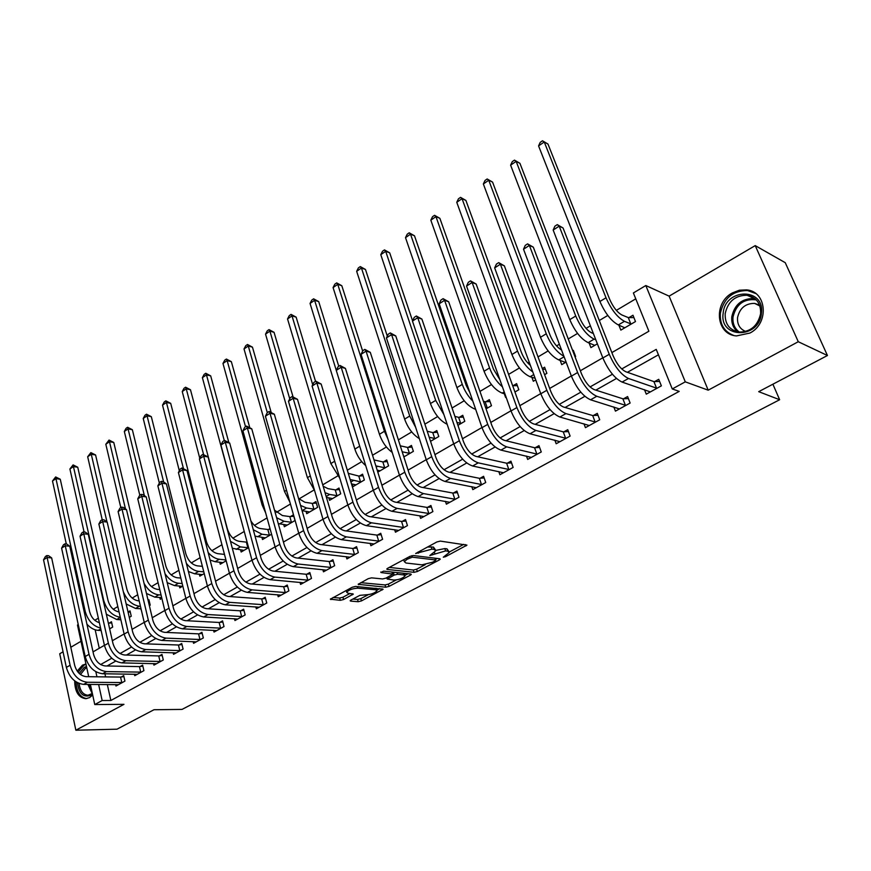 <?xml version="1.0" encoding="UTF-8"?>
<svg xmlns="http://www.w3.org/2000/svg" width="871" height="871" viewBox="0 0 871 871"><rect width="100%" height="100%" fill="white"/><g stroke="black" fill="none" stroke-linecap="round" stroke-linejoin="round"><path stroke-width="1.31" d="M443.306 557.2L445.636 556.634L466.943 545.137L440.345 541.098L436.894 541.947L415.652 553.51L431.972 549.144L434.194 549.427L435.729 550.799L429.828 555.535L445.604 550.908L447.759 551.191L449.24 552.519L443.306 557.2M74.677 680.904C74.906 691.814 78.608 697.747 85.804 698.694L89.539 697.617L92.696 695.014M85.957 664.018L82.505 665.139L77.192 671.084M749.887 333.06C769.431 323.413 766.85 291.317 746.578 289.88L739.392 290.206L732.424 292.896C713.088 302.868 715.94 334.682 736.474 335.923L749.887 333.06M350.937 600.075L350.153 600.74L350.686 601.121L358.221 601.709L361.454 600.903L383.131 589.242L355.553 586.423L352.211 587.25L330.359 599.183L340.321 600.315L343.599 599.498L353.332 594.076L348.171 593.293L346.68 592.226C348.933 589.819 352.624 588.48 357.741 588.186L375.575 589.776L376.958 590.81C374.726 593.162 371.09 594.501 366.06 594.795L359.843 595.361L350.937 600.075M107.318 684.53L110.857 700.48L102.157 700.524L94.765 704.563L90.388 684.421M827.45 355.51L798.272 341.726L755.222 245.611L785.239 262.683L827.45 355.51L758.706 391.667L779.643 399.735L182.017 709.408L153.971 709.734L116.997 729.19L75.853 730.214L123.965 704.334L94.765 704.563M755.222 245.611L669.124 296.14L708.199 390.175L798.272 341.726M708.199 390.175L685.281 381.846L672.27 388.956L656.233 349.38L621.731 368.956M110.857 700.48L679.206 391.384L672.27 388.956M414.041 572.323L417.34 571.518L439.354 559.933L440.269 559.171L439.801 558.768L413.344 555.535L409.925 556.373L387.649 568.295L386.778 569.035L387.301 569.449L414.041 572.323L413.322 570.037L416.621 569.22L425.309 564.637M410.437 575.143L389.01 586.401L385.755 587.217L358.177 584.321L368.215 578.682L371.579 577.854L382.641 578.954L385.973 578.126L392.984 574.141L380.986 572.53L383.588 571.147L410.818 574.022L411.308 574.414L410.437 575.143L410.056 573.945M63.06 651.813L59.718 653.773L75.853 730.214M658.432 354.802L627.414 372.309M616.472 378.471L595.829 390.132M584.877 396.316L565.105 407.465M554.13 413.66L535.197 424.351M524.211 430.546L506.084 440.78M495.087 446.986L477.722 456.785M466.725 462.991L450.1 472.376M439.104 478.582L423.164 487.575M412.179 493.781L396.915 502.393M385.929 508.599L371.307 516.841M360.333 523.036L346.331 530.94M335.368 537.135L321.954 544.702M311.001 550.875L298.154 558.126M287.234 564.299L274.92 571.245M264.011 577.397L252.231 584.049M241.343 590.2L230.064 596.57M219.198 602.699L208.398 608.796M197.554 614.915L187.211 620.751M176.41 626.848L166.513 632.433M155.724 638.519L146.263 643.865M135.506 649.929L126.447 655.046M115.734 661.089L107.068 665.988M104.923 673.773L105.62 676.898M644.486 389.664L646.271 394.16L661.372 385.853L658.737 379.31L654.633 381.585M613.837 406.964L615.438 411.134L630.136 403.044L627.599 396.555L623.592 398.766M583.962 423.785L585.421 427.65L599.727 419.778L597.277 413.344L593.38 415.5M554.849 440.149L556.166 443.753L570.113 436.077L567.75 429.697L563.951 431.798M526.465 456.066L527.674 459.431L541.261 451.962L538.975 445.636L535.273 447.683M498.789 471.559L499.889 474.728L513.139 467.433L510.939 461.162L507.325 463.165M471.799 486.649L472.801 489.633L485.724 482.523L483.59 476.306L480.073 478.255M445.451 501.358L446.377 504.178L458.984 497.243L456.927 491.07L453.497 492.975M419.746 515.697L420.606 518.365L432.898 511.593L430.916 505.474L427.563 507.336M394.661 529.677L395.445 532.214L407.443 525.605L405.527 519.541L402.26 521.348M370.153 543.33L370.883 545.725L382.598 539.28L380.747 533.259L377.557 535.034M346.223 556.645L346.898 558.932L358.34 552.628L356.555 546.661L353.441 548.392M322.836 569.645L323.468 571.822L334.649 565.671L332.918 559.748L329.869 561.436M299.994 582.34L300.582 584.419L311.502 578.409L309.826 572.541L306.853 574.185M277.664 594.741L278.208 596.733L288.878 590.865L287.267 585.04L284.36 586.64M255.824 606.869L256.335 608.775L266.766 603.026L265.209 597.256L262.367 598.823M234.473 618.715L234.952 620.544L245.154 614.926L243.64 609.188L240.864 610.734M213.58 630.299L214.026 632.063L224.01 626.565L222.551 620.871L219.83 622.384M193.144 641.633L193.569 643.321L203.335 637.942L201.92 632.302L199.252 633.772M173.144 652.717L173.536 654.339L183.095 649.08L181.723 643.484L179.121 644.921M153.568 663.571L153.938 665.128L163.291 659.978L161.973 654.426L159.426 655.83M134.406 674.187L134.755 675.689L143.911 670.648L142.626 665.139L140.133 666.522M115.636 684.584L115.963 686.032L124.934 681.1L123.693 675.624L121.243 676.974M635.754 298.84L616.341 310.37M607.806 315.444L599.292 320.506M590.375 325.808L586.052 328.378M577.571 333.419L568.24 338.961M559.367 344.23L556.547 345.907M548.12 350.915L538.017 356.914M529.209 362.151L527.804 362.978M519.432 367.954L508.599 374.388M491.473 384.568L479.965 391.406M464.221 400.758L452.06 407.987M437.645 416.556L424.874 424.144M411.722 431.951L398.374 439.888M386.43 446.986L372.527 455.239M361.737 461.652L347.322 470.22M337.632 475.969L322.738 484.831M314.093 489.959L298.993 498.931M290.424 504.026L276.477 512.311M267.059 517.907L254.463 525.387M244.228 531.473L232.938 538.18M221.942 544.713L211.893 550.679M200.156 557.658L191.315 562.916M178.871 570.309L171.173 574.882M158.065 582.666L151.456 586.597M137.716 594.751L132.163 598.061M117.825 606.575L113.274 609.275M98.358 618.149L94.776 620.272M95.168 629.809L99.272 648.274M618.867 325.144L620.849 330.109L635.492 321.551L632.967 315.248L628.971 317.588M589.134 343.011L590.908 347.605L597.375 343.827M575.056 356.87L575.644 356.522L573.292 350.327L572.693 350.675M560.14 360.376L561.741 364.644L566.106 362.096M544.582 374.672L546.868 373.343L544.593 367.192L542.317 368.531M531.865 377.274L533.324 381.258L535.698 379.865M514.935 392.004L518.822 389.729L516.623 383.632L513.03 385.744M504.276 393.714L505.605 397.448L506.105 397.165M486.062 408.88L491.473 405.712L489.35 399.658L485.844 401.727M457.939 425.309L464.798 421.303L462.751 415.293L459.322 417.307M430.535 441.325L438.777 436.513L436.796 430.557L433.453 432.517M403.839 456.927L413.377 451.352L411.46 445.44L408.194 447.356M377.807 472.136L388.575 465.843L386.724 459.975L383.545 461.848M352.134 484.004L352.94 486.671L364.361 479.997L362.576 474.172L359.462 476.002M328.803 497.798L329.554 500.335L340.713 493.813L338.982 488.043L335.945 489.829M306.004 511.277L306.701 513.694L317.599 507.325L315.933 501.587L312.961 503.34M283.706 524.44L284.36 526.748L295.019 520.52L293.396 514.837L290.5 516.536M270.01 528.577L268.54 529.448M261.91 537.298L262.519 539.519L271.578 534.217M240.592 549.873L241.158 551.996L248.594 547.652M219.732 562.176L220.265 564.212L226.155 560.772M199.328 574.196L199.818 576.156L204.228 573.575M179.35 585.965L179.818 587.849L182.801 586.096M159.796 597.484L160.231 599.292L161.864 598.333M149.366 605.639L150.215 605.149L148.93 599.749L148.081 600.25M140.656 608.753L141.385 610.299M129.289 617.376L131.249 616.233L130.008 610.876L128.048 612.019M109.648 628.851L112.675 627.087L111.466 621.763L109.082 623.168M779.643 399.735L772.893 384.209M81.003 641.285L70.812 647.262M88.711 676.702L77.475 625.019L78.238 624.561M611.867 352.581L648.884 331.23L633.38 292.961L645.814 285.536L685.281 381.846M669.124 296.14L645.814 285.536M95.821 671.704L96.942 676.789M98.63 684.475L102.157 700.524M612.433 374.236L590.07 386.92M580.826 392.168L559.269 404.384M550.08 409.599L529.296 421.39M520.161 426.572L500.128 437.939M491.026 443.099L471.712 454.052M462.664 459.18L444.025 469.763M435.043 474.858L417.057 485.06M408.118 490.123L390.752 499.976M381.879 505.017L365.112 514.521M356.283 519.53L340.093 528.708M331.328 533.694L315.694 542.557M306.973 547.5L291.861 556.068M283.206 560.989L268.606 569.264M259.994 574.152L245.894 582.155M237.337 587.01L223.705 594.741M215.191 599.564L202.018 607.043M193.569 611.834L180.83 619.063M172.425 623.821L160.101 630.811M151.761 635.547L139.839 642.308M131.554 647.011L120.024 653.544M111.782 658.226L100.633 664.551M93.034 651.878L104.422 645.302M112.337 640.74L124.107 633.946M132.065 629.352L144.227 622.34M152.24 617.724L164.804 610.473M172.872 605.824L185.85 598.333M193.972 593.641L207.374 585.911M215.562 581.197L229.411 573.205M237.652 568.447L251.98 560.184M260.277 555.404L275.073 546.857M283.434 542.045L298.742 533.215M307.147 528.359L322.989 519.225M331.459 514.336L347.834 504.886M356.359 499.976L373.311 490.199M381.89 485.245L399.43 475.131M408.074 470.133L426.235 459.67M434.934 454.64L453.737 443.796M462.49 438.744L481.968 427.519M490.787 422.424L510.95 410.796M519.835 405.668L540.739 393.616M549.677 388.455L571.343 375.956M580.336 370.763L602.808 357.807M448.935 551.561L447.008 548.861L447.759 551.191M435.794 550.407L444.841 548.578L447.008 548.861M435.424 549.819L433.442 547.064L434.194 549.427M427.443 546.999L433.442 547.064M449.273 552.007L463.808 544.342M389.293 567.413L413.322 570.037M435.576 559.226L437.079 558.442M435.271 560.782L435.576 559.966L412.331 557.168L407.182 559.226L404.318 561.643L405.94 563.014L421.902 564.843L432.539 562.22L435.271 560.782M408.064 573.728L404.939 575.383M396.261 579.955L388.324 584.136L389.01 586.401M360.779 582.666L385.058 584.942L388.324 584.136M393.899 580.064C398.983 579.781 402.685 578.42 405.015 575.96L403.687 574.904L397.535 574.261L394.204 575.078L387.214 579.052L393.899 580.064M404.786 575.23L404.34 573.336M394.596 572.312L393.496 572.77L394.204 575.078M392.69 573.194L393.496 572.77M376.751 590.124L376.316 588.295M333.038 597.506L339.657 598.029L342.934 597.223L350.011 593.456M352.82 599.074L357.556 599.455L360.779 598.649L368.302 594.686M376.838 590.19L379.832 588.611M628.263 317.588L621.927 314.986C617.267 312.428 613.184 307.213 609.678 299.341L547.968 144.042L544.255 141.984L606.02 297.795C611.3 309.662 617.441 317.501 624.463 321.323L630.789 323.892L628.263 317.588L633.903 317.599M538.572 145.903L540.216 142.354L542.481 140.786L544.255 141.984L538.572 145.903L599.901 301.486C605.149 313.32 611.29 321.138 618.323 324.927L624.812 327.79M631.497 323.881L630.789 323.892M542.481 140.786L547.968 144.042M657.246 388.118L656.538 388.139L653.914 381.607L625.846 371.754C620.99 369.348 616.733 363.98 613.064 355.662L563.047 227.973L559.193 226.144L609.265 354.279C614.784 366.822 621.197 374.9 628.492 378.482L656.538 388.139M553.161 230.042L554.871 226.188L557.277 224.631L559.193 226.144L553.161 230.042L602.863 357.97C608.35 370.491 614.763 378.526 622.079 382.075L650.354 391.906M653.914 381.607L659.597 381.433M557.277 224.631L563.047 227.973M593.358 333.495L591.681 332.853C586.945 330.403 582.873 325.286 579.476 317.49L519.922 163.313L516.155 161.364L575.742 316.031C580.87 327.79 587 335.487 594.12 339.135L595.797 339.766M510.613 165.174L512.268 161.647L514.478 160.122L516.155 161.364L510.613 165.174L569.786 319.624C574.882 331.35 581.001 339.026 588.154 342.641L594.773 345.352M514.478 160.122L519.922 163.313M573.39 352.483L574.109 352.472M561.534 349.979C556.907 347.279 553.074 342.336 550.058 335.161L492.572 182.115L488.751 180.243L483.351 183.966L540.466 337.284C545.42 348.912 551.517 356.457 558.757 359.908L565.508 362.445M483.351 183.966L485.027 180.46L487.172 178.969L492.572 182.115M487.172 178.969L488.751 180.243L546.269 333.789C550.962 344.883 556.83 352.363 563.896 356.228M542.6 369.315L545.355 369.26M530.417 365.439C526.552 362.205 523.547 357.85 521.391 352.374L465.909 200.439L462.033 198.664L456.763 202.301L511.898 354.497C516.71 366.016 522.785 373.419 530.123 376.729L535.121 378.286M456.763 202.301L458.451 198.817L460.552 197.358L465.909 200.439M460.552 197.358L462.033 198.664L517.548 351.089C521.283 360.42 526.367 367.377 532.791 371.939M626.118 405.255L625.411 405.276L622.885 398.798L594.24 389.62C589.297 387.323 585.062 382.053 581.501 373.811L533.313 247.157L529.394 245.426L577.625 372.527C582.982 384.949 589.373 392.875 596.787 396.283L625.411 405.276M523.525 249.226L525.246 245.393L527.586 243.88L529.394 245.426L523.525 249.226L571.398 376.12C576.722 388.52 583.113 396.403 590.549 399.789L619.423 408.935M622.885 398.798L628.394 398.591M527.586 243.88L533.313 247.157M595.818 421.923L595.111 421.967L592.672 415.532L563.483 406.997C558.474 404.808 554.25 399.637 550.799 391.482L504.353 265.84L500.379 264.207L546.846 390.273C552.051 402.587 558.409 410.361 565.932 413.605L595.111 421.967M494.663 267.898L496.405 264.098L498.68 262.617L500.379 264.207L494.663 267.898L540.793 393.768C545.965 406.049 552.323 413.801 559.868 417.013L589.286 425.527M592.672 415.532L598.029 415.293M498.68 262.617L504.353 265.84M566.302 438.167L565.595 438.211L563.243 431.842L533.553 423.905C528.479 421.825 524.266 416.752 520.912 408.662L476.154 284.044L472.115 282.487L516.906 407.552C521.947 419.735 528.283 427.367 535.915 430.459L565.595 438.211M466.551 286.091L468.304 282.313L470.525 280.876L472.115 282.487L466.551 286.091L511.005 410.949C516.024 423.11 522.36 430.72 530.004 433.769L559.944 441.673M563.243 431.842L568.447 431.57M470.525 280.876L476.154 284.044M512.681 385.755L517.341 385.613M499.9 379.734L493.465 369.152L439.877 218.327L435.957 216.639L430.829 220.178L484.058 371.264C488.729 382.685 494.782 389.968 502.208 393.115L504.94 393.91M430.829 220.178L432.517 216.716L434.564 215.3L439.877 218.327M434.564 215.3L435.957 216.639L489.567 367.943C492.54 375.771 496.829 382.075 502.436 386.866M537.549 453.998L536.83 454.041L534.565 447.727L504.407 440.367C499.268 438.396 495.076 433.41 491.821 425.396L448.674 301.769L444.58 300.31L487.749 424.362C492.648 436.425 498.963 443.927 506.693 446.867L536.83 454.041M439.158 303.816L440.922 300.07L443.089 298.666L444.58 300.31L439.158 303.816L482.011 427.672C486.889 439.713 493.193 447.193 500.934 450.1L531.343 457.417M534.565 447.727L539.628 447.433M443.089 298.666L448.674 301.769M723.159 313.288C725.02 287.887 765.152 287.397 761.417 313.397C759.164 339.418 719.076 338.721 723.159 313.288M760.601 313.691C760.96 303.424 756.442 297.272 747.068 295.258C735.266 295.302 727.971 301.41 725.195 313.593C724.792 323.947 729.397 330.109 738.978 332.08C750.617 331.949 757.824 325.819 760.601 313.691M745.696 331.47C739.838 329.042 737.116 324.426 737.541 317.632C739.708 308.149 745.402 303.391 754.613 303.38L759.588 305.133M755.658 293.505L747.547 290.544C732.881 290.576 723.823 298.154 720.371 313.277C719.696 324.252 724.117 331.633 733.622 335.411M759.458 305.057L758.739 305.416M92.446 693.882L90.41 695.406C83.17 697.693 78.88 693.468 77.519 682.744M79.239 673.479L84.313 667.338L86.49 666.489M86.773 667.763L85.38 668.384L80.48 674.524M79.13 683.474C80.045 690.866 83.006 694.775 88.015 695.232L92.348 693.447M86.033 664.377L83.866 665.27L78.085 672.249M76.06 681.895C76.572 692.01 80.165 697.573 86.86 698.575M487.956 407.77L487.248 407.802L485.136 401.749L483.405 401.27M485.136 401.749L490.025 401.575M469.894 392.625L466.235 385.505L414.487 235.791L410.524 234.179L405.505 237.641L456.916 387.617C461.467 398.929 467.487 406.093 474.989 409.098L475.653 409.272M485.517 407.323L487.248 407.802M405.505 237.641L407.214 234.19L409.207 232.807L414.487 235.791M409.207 232.807L410.524 234.179L462.283 384.383C464.635 390.85 468.141 396.425 472.822 401.096M509.513 469.425L508.806 469.469L506.617 463.209L476.023 456.404C470.83 454.531 466.66 449.621 463.492 441.695L421.88 319.058L417.742 317.675L459.365 440.737C464.134 452.68 470.416 460.051 478.223 462.849L508.806 469.469M412.462 321.094L414.237 317.371L416.349 315.999L417.742 317.675L412.462 321.094L453.78 443.96C458.516 455.881 464.798 463.23 472.626 465.996L503.471 472.757M506.617 463.209L511.538 462.893M416.349 315.999L421.88 319.058M461.369 423.306L460.661 423.339L458.614 417.34L454.912 416.392M458.614 417.34L463.372 417.133M456.948 422.413L460.661 423.339M412.571 320.855L389.685 252.83L385.69 251.305L435.685 400.399L443.916 414.629M384.459 249.901L385.69 251.305L380.79 254.68L382.5 251.251L384.459 249.901L389.685 252.83M380.79 254.68L430.448 403.556C434.411 413.834 439.986 420.747 447.161 424.275M482.196 484.461L481.478 484.516L479.366 478.299L448.38 472.028C443.132 470.242 438.973 465.419 435.903 457.569L395.761 335.912L391.58 334.606L431.722 456.676C436.349 468.522 442.61 475.762 450.492 478.419L481.478 484.516M386.43 337.937L388.216 334.246L390.273 332.907L391.58 334.606L386.43 337.937L426.278 459.823C430.884 471.636 437.133 478.854 445.037 481.478L476.295 487.706M479.366 478.299L484.167 477.972M390.273 332.907L395.761 335.912M435.424 438.472L434.716 438.505L432.745 432.549L427.215 431.254M432.745 432.549L437.384 432.321M429.185 437.231L434.716 438.505M387.301 336.13L365.472 269.466L361.443 268.018L409.74 416.033L415.674 427.389M360.289 266.591L361.443 268.018L356.664 271.317L358.373 267.909L360.289 266.591L365.472 269.466M356.664 271.317L404.634 419.103C407.9 428.053 412.8 434.564 419.354 438.636M455.544 499.137L454.836 499.192L452.789 493.03L421.433 487.259C416.131 485.561 411.994 480.814 409.011 473.04L370.284 352.341L366.06 351.122L404.786 472.213C409.283 483.938 415.511 491.07 423.469 493.585L454.836 499.192M361.03 354.366L362.837 350.697L364.84 349.391L366.06 351.122L361.03 354.366L399.473 475.272C403.948 486.976 410.176 494.075 418.156 496.579L449.795 502.295M452.789 493.03L457.46 492.67M364.84 349.391L370.284 352.341M410.099 453.268L409.403 453.301L407.497 447.4L400.279 445.832M407.497 447.4L412.016 447.15M403.556 456.045L404.645 456.458M402.184 451.777L409.403 453.301M362.652 351.067L341.824 285.732L337.752 284.349L384.427 431.276L387.954 439.049M336.674 282.89L337.752 284.349L333.081 287.561L334.812 284.186L336.674 282.89L341.824 285.732M333.081 287.561L379.44 434.281C382.14 442.043 386.386 448.086 392.2 452.397M429.545 513.444L428.837 513.498L426.855 507.39L395.151 502.099C389.816 500.487 385.69 495.828 382.794 488.119L345.417 368.379L341.171 367.224L378.526 487.357C382.892 498.974 389.097 505.986 397.132 508.381L428.837 513.498M336.26 370.404L338.068 366.756L340.028 365.482L341.171 367.224L336.26 370.404L373.354 490.34C377.698 501.936 383.893 508.925 391.939 511.288L423.927 516.536M426.855 507.39L431.417 507.02M340.028 365.482L345.417 368.379M385.385 467.716L384.688 467.76L382.837 461.891L373.986 459.91M382.837 461.891L387.247 461.63M377.165 470.1L380.05 470.83M375.847 465.887L384.688 467.76M338.786 366.288L318.71 301.606L314.616 300.299L336.282 370.36M313.604 298.818L314.616 300.299L310.054 303.446L311.785 300.081L313.604 298.818L318.71 301.606M310.054 303.446L354.856 449.098C357.066 455.783 360.681 461.292 365.711 465.626M404.166 527.412L403.458 527.467L401.553 521.413L369.533 516.579C364.154 515.044 360.05 510.46 357.23 502.817L321.159 384.035L316.87 382.946L352.918 502.132C357.175 513.64 363.349 520.531 371.438 522.807L403.458 527.467M312.079 386.049L313.898 382.423L315.814 381.182L316.87 382.946L312.079 386.049L347.877 505.038C352.102 516.525 358.275 523.395 366.375 525.649L398.689 530.417M401.553 521.413L405.995 521.032M315.814 381.182L321.159 384.035M361.247 481.815L360.54 481.87L358.765 476.045L348.28 473.356M358.765 476.045L363.065 475.773M351.481 483.895L356.032 484.864M350.142 479.496L360.54 481.87M315.542 381.356L296.129 317.131L292.003 315.89L312.733 384.742M291.066 314.387L292.003 315.89L287.539 318.96L289.281 315.618L291.066 314.387L296.129 317.131M287.539 318.96L330.849 463.557L339.842 478.331M379.397 541.043L378.689 541.109L376.849 535.088L344.535 530.7C339.124 529.241 335.041 524.734 332.287 517.167L297.479 399.321L293.157 398.297L327.942 516.536C332.091 527.935 338.231 534.718 346.375 536.874L378.689 541.109M288.475 401.324L290.304 397.72L292.166 396.512L293.157 398.297L288.475 401.324L323.021 519.366C327.137 530.755 333.277 537.505 341.432 539.65L374.051 543.983M376.849 535.088L381.193 534.696M292.166 396.512L297.479 399.321M337.665 495.599L336.968 495.653L335.248 489.872L327.953 488.642L323.152 486.225M335.248 489.872L339.44 489.578M326.462 497.428L332.57 498.571M325.046 492.659L329.674 494.456L336.968 495.653M293.004 396.708L274.049 332.308L269.901 331.122L289.749 398.82M269.019 329.608L269.901 331.122L265.535 334.137L267.277 330.817L269.019 329.608L274.049 332.308M265.535 334.137L307.409 477.678L314.583 490.515M355.216 554.348L354.508 554.424L352.733 548.458L320.147 544.484C314.692 543.101 310.631 538.659 307.953 531.158L274.343 414.237L269.999 413.279L303.587 530.591C307.605 541.882 313.723 548.556 321.922 550.603L354.508 554.424M265.426 416.24L267.255 412.658L269.085 411.482L269.999 413.279L265.426 416.24L298.786 533.357C302.781 544.636 308.889 551.278 317.098 553.314L350 557.222M352.733 548.458L356.968 548.055M269.085 411.482L274.343 414.237M314.627 509.067L313.93 509.121L312.264 503.394L304.915 502.251L298.568 498.517M312.264 503.394L316.358 503.079M300.549 505.409L306.581 508.011L302.063 510.667L309.651 511.974M306.581 508.011L313.93 509.121M271.066 412.027L252.459 347.148L248.289 346.027L267.31 412.625M247.473 344.491L248.289 346.027L244.022 348.966L245.774 345.667L247.473 344.491L252.459 347.148M244.022 348.966L284.501 491.473L289.88 502.11M331.601 567.348L330.893 567.424L329.173 561.512L296.336 557.93C290.86 556.623 286.809 552.247 284.207 544.821L251.752 428.815L247.375 427.922L279.809 544.299C283.728 555.491 289.803 562.067 298.056 564.005L330.893 567.424M242.922 430.807L244.751 427.258L246.537 426.104L247.375 427.922L242.922 430.807L275.116 547.01C279.014 558.18 285.089 564.724 293.342 566.651L326.494 570.157M329.173 561.512L333.31 561.098M246.537 426.104L251.752 428.815M292.112 522.219L291.415 522.284L289.803 516.59L282.4 515.556L274.507 510.156M289.803 516.59L293.81 516.274M278.285 523.623L287.245 525.061M276.64 517.755L284.011 521.261L291.415 522.284M249.716 427.432L231.348 361.661L227.146 360.594L245.546 426.736M226.395 359.048L227.146 360.594L222.976 363.479L224.729 360.191L226.395 359.048L231.348 361.661M222.976 363.479L262.127 504.951L265.688 512.954M308.519 580.053L307.811 580.13L306.156 574.261L273.091 571.071C267.582 569.819 263.565 565.519 261.028 558.159L229.683 443.056L225.284 442.218L256.586 557.69C260.407 568.785 266.461 575.252 274.746 577.092L307.811 580.13M220.918 445.037L222.758 441.51L224.5 440.388L225.284 442.218L220.918 445.037L252.013 560.325C255.813 571.398 261.855 577.843 270.152 579.672L303.533 582.797M306.156 574.261L310.196 573.837M224.5 440.388L229.683 443.056M270.097 535.088L269.4 535.142L267.843 529.503L260.396 528.545C256.814 527.88 253.635 525.311 250.859 520.836M267.843 529.503L270.217 529.307M255.029 536.144L265.339 537.864M253.287 529.731L261.953 534.217L269.4 535.142M228.812 442.468L210.684 375.858L206.471 374.857L224.272 440.53M205.774 373.278L206.471 374.857L202.388 377.666L204.141 374.41L205.774 373.278L210.684 375.858M202.388 377.666L241.779 522.36M285.971 592.465L285.263 592.541L283.652 586.716L250.391 583.897C244.849 582.721 240.853 578.475 238.382 571.18L208.104 456.97L203.683 456.186L233.918 570.766C237.641 581.752 243.662 588.121 251.98 589.863L285.263 592.541M199.426 458.952L201.266 455.446L202.965 454.346L203.683 456.186L199.426 458.952L229.454 573.347C233.156 584.31 239.166 590.669 247.495 592.389L281.093 595.143M283.652 586.716L287.615 586.292M202.965 454.346L208.104 456.97M248.573 547.663L247.876 547.728L246.362 542.132L238.883 541.261C233.559 539.976 229.737 535.883 227.396 528.991L190.477 389.751L186.242 388.804L203.574 454.455M246.362 542.132L247.092 542.067M232.307 548.273L243.924 550.385M230.467 541.327L240.385 546.89L247.876 547.728M185.599 387.214L186.242 388.804L182.246 391.558L183.999 388.314L185.599 387.214L190.477 389.751M182.246 391.558L199.775 458.288M263.924 604.594L263.227 604.681L261.67 598.9L228.213 596.428C222.649 595.307 218.665 591.137 216.258 583.908L187.015 470.58L182.572 469.85L211.784 583.537C215.409 594.425 221.397 600.707 229.748 602.351L263.227 604.681M178.413 472.55L180.253 469.066L181.919 467.988L182.572 469.85L178.413 472.55L207.418 586.052C211.022 596.929 216.999 603.178 225.36 604.812L259.155 607.218M261.67 598.9L265.535 598.475M181.919 467.988L187.015 470.58M224.478 554.392L217.848 553.684C212.502 552.464 208.692 548.436 206.416 541.599L170.694 403.349L166.437 402.456L183.356 468.228M210.107 560.064L215.137 561.719L222.965 562.633M208.169 552.541C211.74 556.547 215.453 558.79 219.296 559.269L225.937 559.944M165.849 400.845L166.437 402.456L162.529 405.146L164.292 401.923L165.849 400.845L170.694 403.349M162.529 405.146L179.328 470.808M242.367 616.461L241.67 616.548L240.167 610.811L206.536 608.677C200.961 607.62 196.998 603.505 194.647 596.341L166.394 483.884L161.93 483.209L190.15 596.014C193.678 606.815 199.633 612.988 208.027 614.545L241.67 616.548M157.858 485.844L159.709 482.392L161.331 481.336L161.93 483.209L157.858 485.844L185.882 598.475C189.388 609.254 195.344 615.416 203.738 616.951L237.707 619.02M240.167 610.811L243.956 610.375M161.331 481.336L163.117 481.609L166.394 483.884M202.377 566.335L197.26 565.845C191.903 564.68 188.114 560.706 185.882 553.923L151.314 416.665L147.057 415.815L163.639 481.968M188.408 571.507L194.592 573.782L202.464 574.61M186.361 563.341C190.161 568.164 194.266 570.843 198.664 571.387L203.781 571.855M146.513 414.204L147.057 415.815L143.225 418.461L144.989 415.26L146.513 414.204L151.314 416.665M143.225 418.461L159.339 483.078M221.288 628.067L220.592 628.143L219.133 622.46L185.349 620.642C179.753 619.64 175.811 615.59 173.525 608.491L146.219 496.906L141.744 496.274L169.007 608.208C172.447 618.911 178.37 624.997 186.786 626.478L220.592 628.143M137.76 498.843L139.61 495.414L141.2 494.39L141.744 496.274L137.76 498.843L164.837 610.615C168.255 621.295 174.178 627.37 182.594 628.829L216.737 630.571M219.133 622.46L222.845 622.025M141.2 494.39L142.996 494.641L146.219 496.906M180.798 578.05L177.118 577.745C171.75 576.635 167.972 572.715 165.806 565.987L132.348 429.708L128.07 428.902L144.368 495.599M167.199 582.645L174.494 585.584L182.398 586.335M165.011 573.684C168.952 579.422 173.449 582.612 178.479 583.243L182.17 583.537M127.591 427.269L128.07 428.902L124.324 431.483L126.088 428.303L127.591 427.269L132.348 429.708M124.324 431.483L139.828 495.283M200.668 639.412L199.971 639.499L198.566 633.859L164.63 632.346C159.023 631.41 155.103 627.414 152.871 620.37L126.491 509.633L122.005 509.045L148.331 620.13C151.696 630.735 157.586 636.745 166.023 638.127L199.971 639.499M118.108 511.571L119.948 508.163L121.505 507.151L122.005 509.045L118.108 511.571L144.259 622.482C147.602 633.075 153.481 639.053 161.93 640.435L196.215 641.862M198.566 633.859L202.192 633.413M121.505 507.151L123.301 507.39L126.491 509.633M159.731 589.558L157.411 589.384C152.022 588.328 148.266 584.463 146.154 577.8L113.774 442.468L109.485 441.717L125.478 508.925M146.47 593.467L154.831 597.136L161.679 597.615M144.063 583.385C148.016 590.255 152.904 594.076 158.729 594.849L161.059 595.013M109.049 440.073L109.485 441.717L105.816 444.254L109.049 440.073L113.774 442.468M105.816 444.254L120.819 507.608M180.493 650.517L179.796 650.604L178.435 645.008L144.379 643.8C138.75 642.907 134.853 638.966 132.675 631.987L107.177 522.088L102.68 521.555L128.124 631.791C131.401 642.308 137.259 648.22 145.718 649.526L179.796 650.604M98.869 524.026L100.709 520.64L102.234 519.649L102.68 521.555L98.869 524.026L124.139 634.088C127.395 644.584 133.252 650.485 141.712 651.78L176.127 652.912M178.435 645.008L181.995 644.562M102.234 519.649L104.041 519.867L107.177 522.088M139.153 600.848L138.119 600.783C132.719 599.781 128.984 595.971 126.916 589.351L95.581 454.978L91.27 454.27L106.981 521.947M148.266 601.023L149.202 600.914M126.186 603.995L135.571 608.448L141.026 608.775M123.323 591.67C126.959 600.271 132.316 605.116 139.393 606.205L140.438 606.27M90.878 452.615L91.27 454.27L87.677 456.752L90.878 452.615L95.581 454.978M87.677 456.752L102.201 519.671M160.743 661.383L160.057 661.481L158.729 655.928L124.553 654.992C118.924 654.154 115.048 650.267 112.925 643.342L88.276 534.282L83.768 533.792L108.363 643.19C111.553 653.609 117.389 659.445 125.86 660.686L160.057 661.481M80.034 536.209L81.885 532.845L83.376 531.876L83.768 533.792L80.034 536.209L104.455 645.433C107.634 655.841 113.459 661.666 121.94 662.885L156.475 663.735M158.729 655.928L162.224 655.471M83.376 531.876L85.184 532.083L88.276 534.282M128.102 612.248L130.269 612.008M106.338 614.218L116.714 619.521L120.84 619.738M119.055 611.932C113.709 610.887 110.051 607.131 108.08 600.674L77.748 467.237L73.436 466.573L103.693 600.38C106.687 610.168 112.217 615.808 120.285 617.31M73.088 464.907L73.436 466.573L69.909 469.001L73.088 464.907L77.748 467.237M69.909 469.001L84.073 531.952M141.407 672.031L140.721 672.118L139.447 666.609L105.173 665.945C99.523 665.15 95.668 661.329 93.6 654.459L69.778 546.226L65.26 545.769L89.016 654.339C92.141 664.682 97.944 670.43 106.425 671.595L140.721 672.118M61.601 548.131L63.452 544.8L64.911 543.852L65.26 545.769L61.601 548.131L85.206 656.538C88.309 666.859 94.101 672.597 102.593 673.74L137.237 674.328M139.447 666.609L142.866 666.152M64.911 543.852L66.719 544.037L69.778 546.226M110.279 628.481L109.604 628.557L108.385 623.244L111.717 622.874M86.926 624.148C90.432 628.013 94.21 630.081 98.249 630.364L101.112 630.484M99.37 622.689C94.514 621.143 91.27 617.506 89.637 611.747L60.273 479.246L55.951 478.625L85.238 611.507C87.862 620.544 92.979 626.064 100.579 628.067M55.646 476.949L55.951 478.625L52.5 481.01L55.646 476.949L60.273 479.246M52.5 481.01L66.305 543.994M122.484 682.439L121.798 682.537L120.557 677.072L86.196 676.669C80.546 675.918 76.702 672.151 74.688 665.346L51.65 557.908L47.132 557.494L70.094 665.259C73.142 675.504 78.913 681.176 87.405 682.265L121.798 682.537M43.55 559.813L45.401 556.504L46.827 555.567L47.132 557.494L43.55 559.813L66.359 667.404C69.386 677.638 75.156 683.3 83.649 684.377L118.391 684.693M120.557 677.072L123.911 676.615M46.827 555.567L48.634 555.742L51.65 557.908M445.277 555.513L445.636 556.634M418.026 552.04L418.396 553.227M431.82 553.804L432.19 554.947M444.841 548.578L445.604 550.908M434.4 552.279L434.814 553.564M431.221 546.781L431.972 549.144M420.66 550.624L421.041 551.822M465.539 544.582L465.985 545.932M387.062 568.676L387.301 569.449M438.94 558.659L439.354 559.933M416.621 569.22L417.34 571.518M435.01 558.18L435.576 559.966M411.863 555.676L412.331 557.168M409.566 556.558L409.936 557.745M406.811 558.039L407.182 559.226M385.058 584.942L385.755 587.217M358.493 583.94L358.721 584.724M391.95 572.029L392.473 573.728M380.823 571.986L380.986 572.53M403.164 573.216L403.687 574.904M397.002 572.563L397.535 574.261M387.715 577.201L388.063 578.333M375.096 588.186L375.575 589.776M357.262 586.575L357.741 588.186M352.2 593.641L352.526 594.762M342.934 597.223L343.599 599.498M339.657 598.029L340.321 600.315M330.697 598.791L330.926 599.586M381.955 588.807L382.304 589.939M360.779 598.649L361.454 600.903M357.556 599.455L358.221 601.709M350.469 600.369L350.686 601.121M624.463 321.323L618.323 324.927M606.02 297.795L599.901 301.486M628.492 378.482L622.079 382.075M609.265 354.279L602.863 357.97M594.12 339.135L588.154 342.641M575.742 316.031L569.786 319.624M564.103 356.772L558.757 359.908M546.269 333.789L540.466 337.284M533.76 374.584L530.123 376.729M517.548 351.089L511.898 354.497M596.787 396.283L590.549 399.789M577.625 372.527L571.398 376.12M565.932 413.605L559.868 417.013M546.846 390.273L540.793 393.768M535.915 430.459L530.004 433.769M516.906 407.552L511.005 410.949M504.233 391.928L502.208 393.115M489.567 367.943L484.058 371.264M506.693 446.867L500.934 450.1M487.749 424.362L482.011 427.672M737.748 331.895C733.219 328.117 731.248 323.043 731.814 316.674C734.58 304.589 741.82 298.535 753.567 298.513L755.157 298.797M756.3 299.885C744.019 298.426 736.256 304.121 733.012 316.957C732.446 323.435 734.558 328.487 739.337 332.112M92.206 693.566L87.895 684.399M89.027 684.41L92.043 692.031M462.283 384.383L456.916 387.617M478.223 462.849L472.626 465.996M459.365 440.737L453.78 443.96M435.685 400.399L430.448 403.556M450.492 478.419L445.037 481.478M431.722 456.676L426.278 459.823M409.74 416.033L404.634 419.103M423.469 493.585L418.156 496.579M404.786 472.213L399.473 475.272M384.427 431.276L379.44 434.281M397.132 508.381L391.939 511.288M378.526 487.357L373.354 490.34M377.513 466.355L376.228 467.106M359.69 446.181L354.856 449.098M371.438 522.807L366.375 525.649M352.918 502.132L347.877 505.038M353.31 480.574L350.904 481.979M334.704 461.238L330.849 463.557M346.375 536.874L341.432 539.65M327.942 516.536L323.021 519.366M329.674 494.456L326.19 496.503M310.316 475.925L307.409 477.678M321.922 550.603L317.098 553.314M303.587 530.591L298.786 533.357M286.515 490.264L284.501 491.473M298.056 564.005L293.342 566.651M279.809 544.299L275.116 547.01M284.011 521.261L279.558 523.885M263.271 504.255L262.127 504.951M274.746 577.092L270.152 579.672M256.586 557.69L252.013 560.325M261.953 534.217L257.609 536.776M251.98 589.863L247.495 592.389M233.918 570.766L229.454 573.347M240.385 546.89L236.139 549.383M229.748 602.351L225.36 604.812M211.784 583.537L207.418 586.052M219.296 559.269L215.137 561.719M208.027 614.545L203.738 616.951M190.15 596.014L185.882 598.475M198.664 571.387L194.592 573.782M186.786 626.478L182.594 628.829M169.007 608.208L164.837 610.615M178.479 583.243L174.494 585.584M166.023 638.127L161.93 640.435M148.331 620.13L144.259 622.482M158.729 594.849L154.831 597.136M145.718 649.526L141.712 651.78M128.124 631.791L124.139 634.088M139.393 606.205L135.571 608.448M125.86 660.686L121.94 662.885M108.363 643.19L104.455 645.433M120.307 617.408L116.714 619.521M106.425 671.595L102.593 673.74M89.016 654.339L85.206 656.538M100.753 628.895L98.249 630.364M85.238 611.507L84.269 612.084M87.405 682.265L83.649 684.377M70.094 665.259L66.359 667.404M435.25 558.213L435.848 560.053M403.719 559.694L404.318 561.643M392.342 572.073L392.897 573.858M386.789 577.691L387.214 579.052M346.168 590.484L346.68 592.226M754.613 303.38L759.882 305.993M747.068 295.258L755.201 298.829"/></g></svg>
